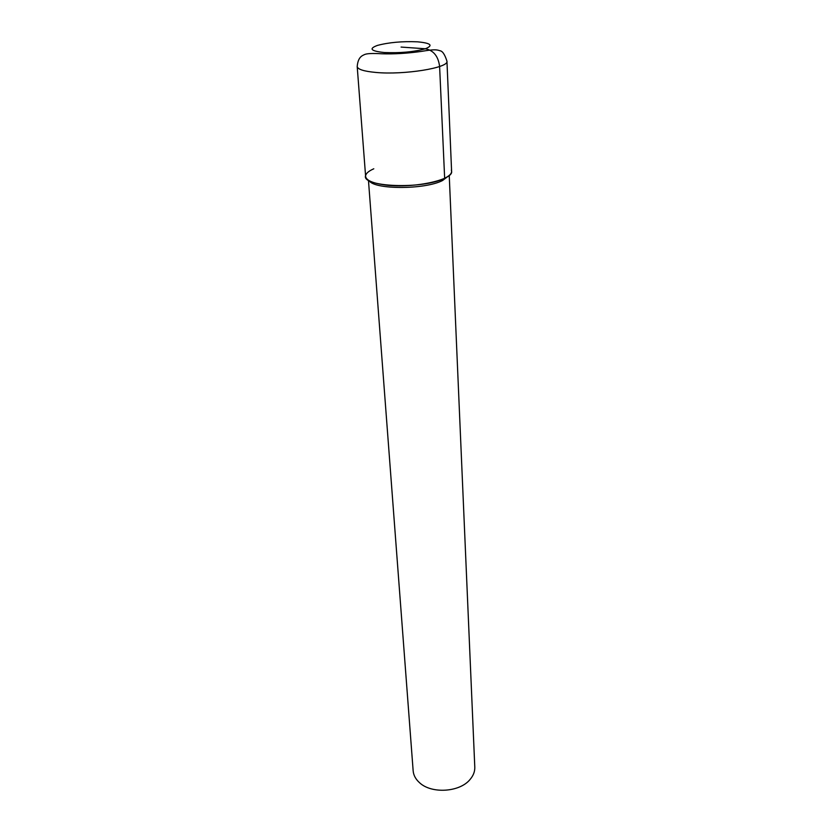 <?xml version="1.0" encoding="UTF-8"?>
<svg xmlns="http://www.w3.org/2000/svg" width="832" height="832" viewBox="0 0 832 832"><rect width="100%" height="100%" fill="white"/><g stroke="black" fill="none" stroke-linecap="round" stroke-linejoin="round"><path stroke-width="1.25" d="M451.329 170.123C452.39 172.827 450.164 175.542 444.652 178.235L439.608 66.487C438.318 56.274 433.566 50.367 425.36 48.766L401.076 47.07M373.797 168.792C369.148 170.82 366.475 172.962 365.758 175.209C359.674 186.992 422.895 189.706 444.652 178.235M448.625 175.906L442.603 180.492C425.038 189.769 373.984 189.748 369.127 180.627M449.238 175.417L474.791 767.135C474.937 771.472 473.377 775.57 470.111 779.407L470.028 779.522C459.638 792.376 431.184 794.061 419.349 782.527C415.584 779.074 413.514 775.164 413.15 770.796L368.451 180.211M446.95 61.204L451.599 171.298C453.752 180.242 410.582 189.051 383.625 184.756C372.206 183.009 366.205 180.222 365.622 176.405L357.198 66.539C358.03 56.784 362.388 55.661 364.447 54.6C366.714 53.487 372.507 53.217 381.815 53.778C394.066 54.194 407.264 53.394 421.418 51.397C433.93 49.275 436.602 49.556 439.878 50.742C442.458 50.95 444.818 54.434 446.95 61.204C449.114 67.808 403.863 75.15 375.794 72.436C363.917 71.334 357.718 69.368 357.198 66.539M384.114 52.51C399.974 53.217 413.712 51.969 425.36 48.766C433.555 45.406 430.924 43.087 417.466 41.818C402.262 41.194 388.908 42.39 377.385 45.427C368.545 48.714 370.791 51.074 384.114 52.51"/></g></svg>

